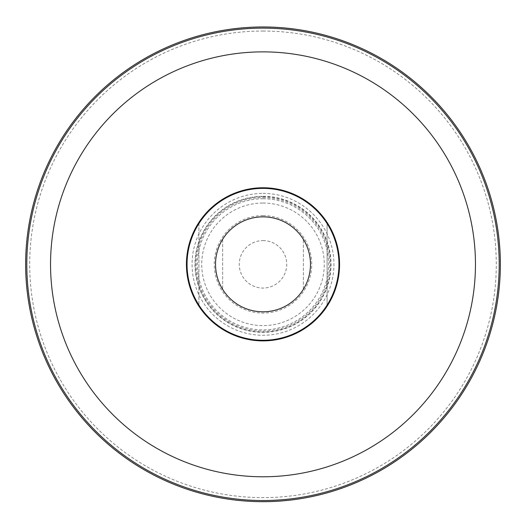 <?xml version="1.0" encoding="UTF-8"?>
<svg xmlns="http://www.w3.org/2000/svg" width="526" height="526" viewBox="0 0 526 526"><rect width="100%" height="100%" fill="white"/><g stroke="black" fill="none" stroke-linecap="round" stroke-linejoin="round"><path stroke-width="0.39" stroke-dasharray="2.63 1.97" d="M263 240.592A23.736 23.736 0 0 1 283.553 276.196A23.736 23.736 0 0 1 242.447 276.196A23.736 23.736 0 0 1 263 240.592M263 203.056A61.272 61.272 0 0 1 316.06 294.961A61.272 61.272 0 0 1 209.94 294.961A61.272 61.272 0 0 1 263 203.056M263 197.598A66.723 66.723 0 0 1 320.788 297.69A66.723 66.723 0 0 1 205.212 297.69A66.723 66.723 0 0 1 263 197.598M263 27.01A237.318 237.318 0 0 1 468.521 382.981A237.318 237.318 0 0 1 57.479 382.981A237.318 237.318 0 0 1 263 27.01A237.318 237.318 0 0 1 468.521 382.981A237.318 237.318 0 0 1 57.479 382.981A237.318 237.318 0 0 1 263 27.01M263 31.034A233.294 233.294 0 0 1 465.037 380.975A233.294 233.294 0 0 1 60.963 380.975A233.294 233.294 0 0 1 263 31.034M222.649 239.317A47.471 47.471 0 0 0 222.649 289.333A47.471 47.471 0 0 1 222.649 239.317L222.649 289.333L222.649 239.317M303.351 289.333A47.471 47.471 0 0 0 303.351 239.317A47.471 47.471 0 0 1 303.351 289.333L303.351 239.317L303.351 289.333M263 216.85A47.471 47.471 0 0 1 304.113 288.064A47.471 47.471 0 0 1 221.887 288.064A47.471 47.471 0 0 1 263 216.85A47.471 47.471 0 0 1 304.113 288.064A47.471 47.471 0 0 1 221.887 288.064A47.471 47.471 0 0 1 263 216.85M263 193.384A70.944 70.944 0 0 1 324.437 299.794A70.944 70.944 0 0 1 201.563 299.794A70.944 70.944 0 0 1 263 193.384M263 196.652A67.676 67.676 0 0 1 321.61 298.163A67.676 67.676 0 0 1 204.39 298.163A67.676 67.676 0 0 1 263 196.652M187.046 264.328A75.954 75.954 0 0 0 300.977 330.104A75.954 75.954 0 0 0 300.977 198.545A75.954 75.954 0 0 0 198.913 305.093A75.954 75.954 0 0 1 198.913 223.557A75.954 75.954 0 0 0 187.046 264.328M327.087 223.557A75.954 75.954 0 0 1 327.087 305.093A75.954 75.954 0 0 0 327.087 223.557L327.087 305.093L327.087 223.557M198.913 223.557L198.913 305.093L198.913 223.557M263 215.594A48.734 48.734 0 0 1 305.205 288.695A48.734 48.734 0 0 1 220.795 288.695A48.734 48.734 0 0 1 263 215.594M263 198.743A65.586 65.586 0 0 1 319.795 297.118A65.586 65.586 0 0 1 206.205 297.118A65.586 65.586 0 0 1 263 198.743M263 196.316A68.005 68.005 0 0 1 321.899 298.327A68.005 68.005 0 0 1 204.101 298.327A68.005 68.005 0 0 1 263 196.316"/><path stroke-width="0.79" d="M263 26.964A237.364 237.364 0 0 1 468.561 383.007A237.364 237.364 0 0 1 57.439 383.007A237.364 237.364 0 0 1 263 26.964A237.364 237.364 0 0 1 468.561 383.007A237.364 237.364 0 0 1 57.439 383.007A237.364 237.364 0 0 1 263 26.964M263 216.85A47.471 47.471 0 0 1 304.113 288.064A47.471 47.471 0 0 1 221.887 288.064A47.471 47.471 0 0 1 263 216.85M187.046 264.328A75.954 75.954 0 0 0 300.977 330.104A75.954 75.954 0 0 0 300.977 198.545A75.954 75.954 0 0 0 187.046 264.328M263 187.762A76.559 76.559 0 0 1 329.302 302.608A76.559 76.559 0 0 1 196.698 302.608A76.559 76.559 0 0 1 263 187.762M263 51.87A212.451 212.451 0 0 1 446.988 370.554A212.451 212.451 0 0 1 79.012 370.554A212.451 212.451 0 0 1 263 51.87M263 28.128A236.2 236.2 0 0 1 467.555 382.422A236.2 236.2 0 0 1 58.445 382.422A236.2 236.2 0 0 1 263 28.128"/></g></svg>
